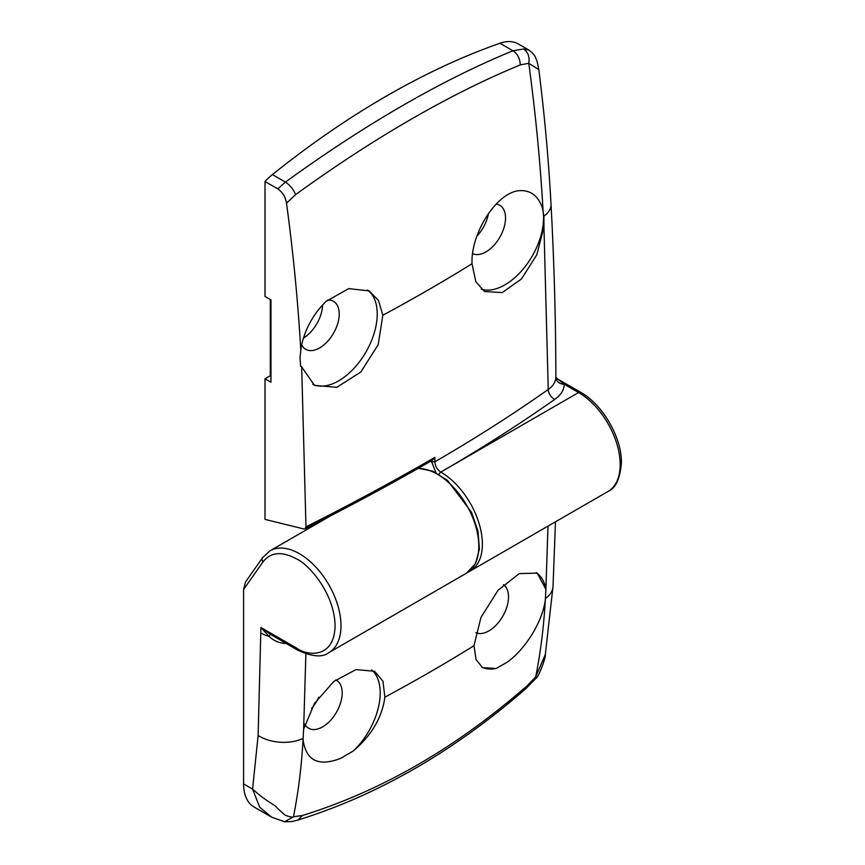 <?xml version="1.0" encoding="UTF-8"?>
<svg xmlns="http://www.w3.org/2000/svg" width="865" height="865" viewBox="0 0 865 865"><rect width="100%" height="100%" fill="white"/><g stroke="black" fill="none" stroke-linecap="round" stroke-linejoin="round"><path stroke-width="1.3" d="M295.592 194.625C293.354 189.23 289.959 185.067 285.428 182.115C325.262 153.213 364.273 127.728 402.485 105.66C440.696 83.602 477.512 65.308 512.923 50.776C517.443 53.652 519.908 58.355 520.308 64.886C485.308 79.32 448.957 97.421 411.253 119.186C373.594 140.919 335.036 166.069 295.592 194.625L286.52 203.199C293.267 253.077 298.025 302.08 300.782 350.206L301.247 346.681C304.88 329.305 313.162 314.2 326.083 301.366L348.703 288.618L369.214 290.9L378.492 300.501L382.838 315.228L378.189 344.703L360.856 371.972L336.82 387.315L314.492 385.401L301.68 366.879L305.983 526.882L305.031 528.85L303.81 528.947L265.014 519.4L265.014 378.784L270.312 375.724L270.312 299.539M496.186 204.075A27.723 16.003 -60 0 1 499.797 205.286A27.723 16.003 -60 0 1 505.538 217.969A27.723 16.003 -60 0 1 485.935 251.92A27.723 16.003 -60 0 1 472.636 253.596M476.853 236.221A27.723 16.003 120 0 0 488.444 213.514M303.431 338.085A27.723 16.003 120 0 0 322.58 304.945M327.597 300.036A27.723 16.003 -60 0 1 333.479 301.312A27.723 16.003 -60 0 1 339.221 313.995A27.723 16.003 -60 0 1 327.121 341.891A27.723 16.003 -60 0 1 305.756 349.319A27.723 16.003 -60 0 1 301.658 344.735M542.323 207.503L543.923 216.185L543.944 226.987L536.797 254.807L521.444 279.017L502.187 292.575L484.508 291.516L475.826 281.709L472.02 263.738C470.733 234.058 495.213 194.614 517.486 190.862C529.358 189.316 537.641 194.863 542.323 207.503A54.603 31.529 -60 0 1 543.555 217.969A54.603 31.529 -60 0 1 504.944 284.844A54.603 31.529 -60 0 1 481.264 289.148M367.43 289.97A54.603 31.529 -60 0 1 377.237 313.995A54.603 31.529 -60 0 1 354.369 367.917A54.603 31.529 -60 0 1 312.849 384.363M301.68 366.879L300.652 366.295L300.014 357.84L300.782 350.206M265.014 378.784L270.961 382.222L270.961 299.906L265.014 296.479L265.014 181.509L277.816 188.894C282.65 192.268 285.547 197.036 286.52 203.199M499.894 43.25L512.923 50.776L523.617 49.013L528.893 50.073L518.265 43.931A50.408 29.096 -60 0 0 499.894 43.25A840.045 485.006 -60 0 0 272.399 174.589A50.408 29.096 120 0 0 265.014 181.509M270.312 375.724L270.961 376.102M435.895 472.625L431.289 460.872M520.308 64.886L528.785 63.329C535.511 112.937 540.268 161.95 543.047 210.368M272.399 174.589L285.428 182.115L277.816 188.894M305.983 526.882C350.909 504.263 393.856 481.102 434.846 457.39A3360.168 1942.801 59.9 0 1 434.857 461.813A1746.446 1008.298 0 0 0 548.248 389.477L543.944 226.987M305.031 528.861C349.384 506.533 391.856 483.643 432.435 460.212L434.846 457.39M468.365 571.981L470.192 571.03A58.798 33.951 -120 0 0 482.378 544.117A58.798 33.951 -120 0 0 440.793 472.095C437.182 469.598 435.203 466.181 434.857 461.813L431.289 461.824M543.923 216.185A33.605 18.122 -3.1 0 0 551.016 204.227C548.637 160.079 544.582 115.218 538.83 69.622L528.785 63.329C529.791 56.895 528.061 52.116 523.617 49.013M580.707 392.332C602.71 404.485 621.881 437.69 621.416 462.84C620.097 478.81 615.631 488.347 608.009 491.471A58.798 33.951 -120 0 0 620.183 464.548A58.798 33.951 -120 0 0 578.599 392.537A4.195 2.422 -60 0 1 580.707 392.332L557.33 378.838L564.272 384.255C564.077 389.931 560.898 394.981 554.735 399.403A8.401 5.298 -125.1 0 1 548.248 389.477C552.984 386.212 555.525 382.179 555.871 377.356L555.871 377.151C555.784 320.31 554.162 262.668 551.016 204.227L551.016 204.227M555.871 377.356A8.401 6.855 -179 0 0 564.272 384.255L578.599 392.537L440.793 472.095A2.519 1.46 -60 0 0 439.128 474.398M311.605 708.316A27.723 16.003 120 0 0 318.807 697.19M335.782 679.922A27.723 16.003 -60 0 1 336.453 680.268A27.723 16.003 -60 0 1 340.702 702.477A27.723 16.003 -60 0 1 322.591 726.903A27.723 16.003 -60 0 1 308.729 728.276A27.723 16.003 -60 0 1 304.88 724.21M503.419 584.654A27.723 16.003 -60 0 1 506.836 607.057A27.723 16.003 -60 0 1 488.909 630.888A27.723 16.003 -60 0 1 475.815 632.65M371.593 669.856A54.603 31.529 -60 0 1 353.298 750.971L340.734 758.335C318.558 766.931 306.005 760.735 303.074 739.737L303.637 729.098L314.503 703.407L333.804 681.479L355.947 669.618L374.61 671.262L382.968 681.285L384.871 697.179C382.103 717.474 371.582 735.401 353.298 750.971M536.289 572.598A54.603 31.529 -60 0 1 545.912 589.389L545.328 599.867C542.387 622.324 524.85 649.788 507.052 662.309L496.207 668.461A54.603 31.529 -60 0 1 481.697 667.088M271.783 817.23L254.029 806.98A50.408 29.096 -60 0 1 243.584 783.906L243.584 589.487L263.014 561.85C270.745 552.054 281.893 551.059 296.457 558.866C307.745 563.591 334.539 592.438 335.058 625.741C334.539 658.427 307.745 656.34 296.457 648.026L260.916 627.503L270.291 634.229L297.322 649.95A4.195 2.422 -60 0 1 296.457 648.026M263.014 561.85A4.195 3.309 -144.9 0 1 262.549 557.72L245.541 581.918L243.584 589.487M286.055 643.441L285.007 643.463C279.179 643.117 273.891 640.781 269.156 636.489L260.916 627.503L258.116 735.455L252.591 789.107C269.339 804.05 274.551 804.028 277.384 808.234L285.05 815.133C289.926 816.993 292.738 817.533 293.484 816.765C298.306 792.481 301.507 766.801 303.074 739.737M284.661 821.75L271.815 817.252L259.695 807.25L252.591 789.107L243.584 783.906M545.469 653.616L545.307 654.578C546.085 657.357 538.008 678.657 535.857 678.365L535.695 676.927L527.099 685.794L525.974 688.54M545.307 654.578L535.695 676.927C540.549 652.621 543.761 626.941 545.328 599.867M496.207 668.461L482.573 667.639L476.02 659.487L474.009 645.712L480.929 617.502L498.024 590.298L519.26 573.592L537.241 573.106L545.912 589.389M298.025 820.02C291.008 821.685 294.057 821.642 284.693 821.75L293.484 816.765L302.415 815.511L297.993 820.031C378.016 795.13 454.028 751.285 526.05 688.475L535.846 678.387M527.099 685.794C456.125 747.825 381.227 791.075 302.415 815.511M382.838 315.228A1739.612 1004.351 0 0 0 428.24 289.948A1739.612 1004.351 0 0 0 472.02 263.738M439.117 474.398A2.519 1.46 -60 0 1 440.793 472.095C480.81 448.924 518.784 424.693 554.735 399.403M262.549 557.72L270.021 550.8A58.798 33.951 60 0 1 299.42 553.719A58.798 33.951 60 0 1 337.837 605.532A58.798 33.951 60 0 1 328.819 652.653L466.635 573.095A58.798 33.951 60 0 0 475.642 525.974A58.798 33.951 60 0 0 437.236 474.15A58.798 33.951 60 0 0 417.968 468.495M545.318 654.513L553.027 586.427A33.605 20.565 -176.8 0 1 545.523 598.45M547.988 526.125L545.902 589.227M303.01 738.461A33.605 20.565 -176.8 0 1 258.116 735.455M303.637 729.098L305.886 653.875M270.291 634.229A8.401 0.768 126.5 0 1 269.156 636.489A33.605 19.398 180 0 1 260.916 632.996M474.009 645.712A1742.445 1005.995 180 0 1 384.871 697.179M608.009 491.471L470.192 571.03M538.83 69.622L537.262 61.988C534.97 56.452 535.77 55.425 528.893 50.073L528.893 50.073M557.33 378.827L555.871 377.151M270.021 550.8L330.819 515.702M553.027 586.427L555.471 521.8M418.336 468.289L432.716 471.155L447.475 480.356L471.566 512.361L477.988 531.218L479.415 548.983L475.545 563.558L466.635 573.095M297.322 649.95C312.016 656.795 322.515 657.703 328.819 652.653"/></g></svg>
